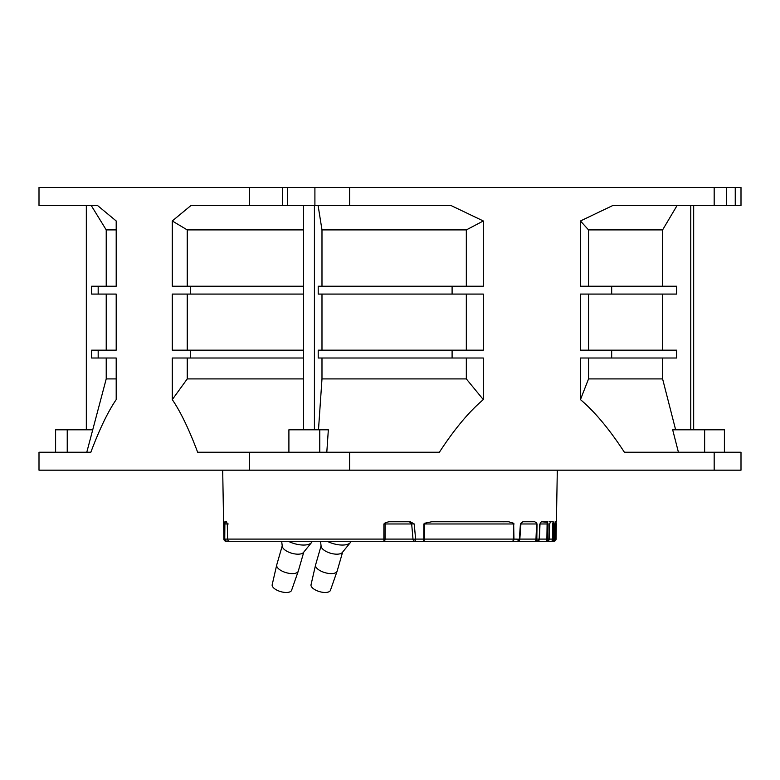 <?xml version="1.0" encoding="UTF-8"?>
<svg xmlns="http://www.w3.org/2000/svg" width="780" height="780" viewBox="0 0 780 780"><rect width="100%" height="100%" fill="white"/><g stroke="black" fill="none" stroke-linecap="round" stroke-linejoin="round"><path stroke-width="1.17" d="M227.302 523.965L227.555 539.087A2.242 2.242 0 0 0 229.798 541.291A2.242 2.194 90 0 1 227.604 539.087L227.302 523.975L226.502 521.771L225.361 521.771L224.874 523.975L224.747 539.087A2.242 2.242 0 0 0 226.98 541.291A2.242 2.233 90 0 1 224.747 539.087L224.474 523.975L224.084 521.771L223.636 523.975L223.889 539.087L224.737 539.126M427.937 541.291L408.973 541.291M429.322 541.291L433.173 541.291M436.312 541.291L436.907 541.291M437.726 541.291L431.496 541.291M556.052 539.087A2.242 2.242 0 0 1 553.81 541.291L446.14 541.291L553.81 541.291A2.242 2.242 -90 0 0 556.052 539.087L556.325 523.975L555.935 539.087L556.189 523.975L556.033 521.791L555.126 521.771L554.209 539.107M417.388 541.291L414.619 541.291M436.351 541.291L437.365 541.291M438.223 541.291L551.996 541.291A2.242 2.213 -90 0 0 554.219 539.087L553.634 539.087A2.242 2.213 90 0 1 551.421 541.291L551.996 541.291A2.242 2.242 0 0 0 554.239 539.097L554.56 523.975M549.451 521.771L553.176 521.771L553.868 523.975L552.786 523.975L552.542 539.087A2.242 1.121 -90 0 1 551.421 541.291L546.985 541.291A2.242 2.145 -90 0 0 549.13 539.087L549.13 539.136M425.802 541.291L423.082 541.291M444.912 541.291L546.985 541.291A2.242 2.242 0 0 0 549.227 539.107L549.666 523.946L549.13 539.087L547.892 539.087L548.116 523.975L547.501 522.308L541.466 521.771L547.94 521.771M444.532 541.291L553.439 541.291M423.267 541.291L434.206 541.291M453.17 541.291L537.147 541.291L539.389 539.136A2.242 2.242 0 0 1 537.147 541.291M519.831 539.087L535.967 539.087A2.242 1.121 -90 0 1 534.846 541.291L383.935 541.291A2.242 1.121 -90 0 0 385.057 539.087L413.01 539.087M312.283 541.291L226.98 541.291L383.935 541.291L383.848 539.087L385.057 539.087L385.125 523.975L411.665 523.975M410.124 541.291L406.204 541.291M429.819 541.291L431.447 541.291L429.819 541.291M467.084 541.291L471.003 541.291M475 541.291L479.417 541.291M477.36 541.291L487.831 541.291M483.044 541.291L484.39 541.291M488.358 541.291L491.459 541.291M494.188 541.291L498.44 541.291M498.459 541.291L505.576 541.291M226.415 541.213A2.242 1.121 -90 0 1 226.132 541.291A2.242 2.242 -90 0 1 223.889 539.087L226.132 541.291L316.894 541.291M318.074 541.291L319.43 541.291M320.834 541.291L472.124 541.291M472.797 541.291L474.844 541.291M475.907 541.291L480.48 541.291M481.309 541.291L483.21 541.291M484.341 541.291L488.836 541.291M489.811 541.291L491.585 541.291M492.092 541.291L496.246 541.291M492.765 541.291L497.201 541.291M498.313 541.291L499.951 541.291M500.38 541.291L504.66 541.291M506.815 541.291L513.074 541.291M511.007 541.291L513.025 541.291M469.228 541.291L466.986 541.291L469.228 541.291M472.231 541.291L473.45 541.291M480.646 541.291L481.874 541.291M483.405 541.291L484 541.291M489.05 541.291L490.298 541.291M491.81 541.291L492.57 541.291M497.455 541.291L498.722 541.291M500.214 541.291L500.994 541.291M505.859 541.291L507.146 541.291M508.628 541.291L509.301 541.291M509.145 541.291L509.652 541.291M514.274 541.291L515.56 541.291M517.033 541.291L518.076 541.291M427.108 541.291L425.363 541.291M421.97 541.291L420.049 541.291M553.693 541.291A2.242 1.121 -90 0 0 554.814 539.087L555.935 539.087A2.242 2.242 -90 0 1 553.693 541.291M496.002 521.771L508.697 521.771L513.649 523.263L513.952 539.087A2.242 1.677 90 0 1 512.294 541.291L423.316 541.291L423.774 539.087L424.437 539.087L415.603 539.087L414.238 523.975L412.796 523.975M521.557 522.444L520.426 523.975L522.844 521.771L534.69 521.771L536.377 522.697L537.03 523.975L536.825 539.087L539.165 539.087L539.779 523.975M545.766 541.291A2.242 1.121 -90 0 0 546.887 539.087L547.892 539.087A2.242 2.135 -90 0 1 545.766 541.291M503.968 521.83A2.242 1.94 -90 0 1 504.416 521.771L431.652 521.771L424.603 523.263A2.242 1.121 -90 0 0 424.534 523.975L423.862 523.975L424.603 523.263M522.844 521.771L534.69 521.771M546.78 521.771L541.466 521.771L540.277 522.961M536.64 523.975L535.967 539.087L539.165 539.087M227.604 539.087L383.867 539.087L383.906 523.975L385.33 522.697L388.84 521.771L410.387 521.771L414.238 523.975M388.84 521.771L410.377 521.771M550.67 521.771L549.588 523.936M556.004 521.771L556.325 523.975M537.03 523.975L520.426 523.975L519.334 539.087L517.588 541.291A2.242 2.242 0 0 0 519.821 539.204L513.952 539.107M409.422 521.771L411.655 523.819L413.02 539.243L415.603 539.087L415.262 541.291L512.294 541.291A2.242 1.121 -90 0 0 513.416 539.087L513.581 523.975A2.242 1.121 90 0 1 513.649 523.263M413.02 539.243A2.242 2.242 0 0 0 415.262 541.291L423.316 541.291A2.242 1.121 -90 0 0 424.437 539.087L516.467 539.087M227.555 539.107L225.089 539.087A2.242 2.223 -90 0 0 227.311 541.291A2.242 1.121 -90 0 0 228.14 540.559M318.396 541.291L322.13 541.291M472.719 541.291L471.9 541.291M473.226 541.291L474.64 541.291M223.636 523.975L224.455 523.936M224.874 523.975L228.228 523.975M288.385 541.291A16.263 7.039 16.1 0 0 303.527 545.054A16.263 7.039 16.1 0 0 311.503 542.578A16.263 7.039 16.1 0 0 312.107 541.427L312.156 541.291M311.503 542.578L303.478 552.474A11.213 4.856 -163.9 0 1 297.979 554.18A11.213 4.856 -163.9 0 1 283.403 548.574A11.213 4.856 -163.9 0 1 282.282 546.361L281.668 541.291M282.224 545.893L276.734 564.895A11.213 4.856 16.1 0 0 276.705 565.003A11.213 4.856 16.1 0 0 277.797 568.006A11.213 4.856 16.1 0 0 292.373 573.612A11.213 4.856 16.1 0 0 298.252 571.223A11.213 4.856 16.1 0 0 298.291 571.116L303.771 552.113M276.705 565.003L272.181 584.737A10.091 4.368 16.1 0 0 273.166 587.428A10.091 4.368 16.1 0 0 286.279 592.478A10.091 4.368 16.1 0 0 291.574 590.333L298.252 571.223M327.239 541.291A16.263 7.039 16.1 0 0 342.381 545.054A16.263 7.039 16.1 0 0 350.356 542.578A16.263 7.039 16.1 0 0 350.961 541.427L351.01 541.291M350.356 542.578L342.332 552.474A11.213 4.856 -163.9 0 1 336.833 554.18A11.213 4.856 -163.9 0 1 322.257 548.574A11.213 4.856 -163.9 0 1 321.136 546.361L320.522 541.291M321.077 545.893L315.588 564.895A11.213 4.856 16.1 0 0 315.559 565.003A11.213 4.856 16.1 0 0 316.651 568.006A11.213 4.856 16.1 0 0 331.227 573.612A11.213 4.856 16.1 0 0 337.106 571.223A11.213 4.856 16.1 0 0 337.145 571.116L342.625 552.113M315.559 565.003L311.035 584.737A10.091 4.368 16.1 0 0 312.019 587.428A10.091 4.368 16.1 0 0 325.133 592.478A10.091 4.368 16.1 0 0 330.427 590.333L337.106 571.223M675.636 429.799L662.6 378.914L588.539 378.914L580.457 399.613L580.457 358.01L611.676 358.01L611.676 350.161L580.457 350.161L580.457 294.079L611.676 294.079L611.676 286.231L580.457 286.231L580.457 220.974L612.895 205.471L735.248 205.471L735.248 187.522L39 187.522L39 205.471L97.481 205.471L116.201 220.974L116.201 286.231L91.64 286.231L91.64 294.079L98.173 294.079L98.173 286.231M735.248 187.522L741 187.522L741 205.471L735.248 205.471M714.178 470.174L714.178 452.234L741 452.234L741 470.174L349.606 470.174L349.606 452.234L439.384 452.234C454.418 429.166 469.063 411.625 483.317 399.613L483.317 358.01L452.098 358.01L452.098 350.161L483.317 350.161L483.317 294.079L452.098 294.079L452.098 286.231L483.317 286.231L483.317 220.974L466.323 229.905L321.984 229.905L318.094 205.471M349.606 470.174L39 470.174L39 452.234L90.841 452.234C99.518 429.166 107.971 411.625 116.201 399.613L116.201 358.01L98.173 358.01L98.173 350.161L91.64 350.161L91.64 358.01L98.173 358.01M92.732 429.799L55.604 429.799L55.604 452.234M67.236 429.799L67.236 452.234L86.785 452.234L106.226 378.914L116.201 378.914M714.178 452.234L624.39 452.234C609.356 429.166 594.711 411.625 580.457 399.613M724.396 452.234L724.396 429.799L672.672 429.799L678.425 452.234M116.201 294.079L106.226 294.079L106.226 350.161L116.201 350.161L116.201 294.079L98.173 294.079M303.586 294.079L190.31 294.079L190.31 286.231L172.282 286.231L172.282 220.974L191.012 205.471L249.483 205.471L249.483 187.522M190.31 294.079L172.282 294.079L172.282 350.161L190.31 350.161L190.31 358.01L172.282 358.01L172.282 399.613C180.511 411.625 188.974 429.166 197.652 452.234L349.606 452.234M249.483 470.174L249.483 452.234M116.201 350.161L98.173 350.161M86.327 429.799L86.327 205.471L91.211 205.471L106.226 229.905L116.201 229.905M249.483 205.471L349.606 205.471L349.606 187.522M483.317 220.974L450.889 205.471L349.606 205.471M172.282 399.613L187.239 378.914L303.586 378.914M326.8 452.234L328.341 429.799L288.902 429.799L288.902 452.234M318.484 429.799L321.984 378.914L466.323 378.914L483.317 399.613M303.586 358.01L190.31 358.01M106.226 378.914L106.226 358.01L116.201 358.01M187.239 378.914L187.239 358.01M321.984 378.914L321.984 358.01M466.323 378.914L466.323 358.01M452.098 350.161L318.201 350.161L318.201 358.01L452.098 358.01M588.539 378.914L588.539 358.01M662.6 378.914L662.6 358.01M611.676 358.01L676.689 358.01L676.689 350.161L611.676 350.161M106.226 229.905L106.226 286.231L116.201 286.231M303.586 429.799L303.586 205.471M187.239 350.161L187.239 294.079M187.239 286.231L187.239 229.905L303.586 229.905M303.586 350.161L190.31 350.161M466.323 350.161L466.323 294.079M321.984 350.161L321.984 294.079M662.6 350.161L662.6 294.079M588.539 350.161L588.539 294.079M172.282 220.974L187.239 229.905M452.098 286.231L318.201 286.231L318.201 294.079L452.098 294.079M611.676 294.079L676.689 294.079L676.689 286.231L611.676 286.231M303.586 286.231L190.31 286.231M466.323 286.231L466.323 229.905M321.984 286.231L321.984 229.905M580.457 220.974L588.539 229.905L662.6 229.905L677.108 205.471M662.6 286.231L662.6 229.905M588.539 286.231L588.539 229.905M314.418 429.799L314.418 205.471M693.673 429.799L693.673 205.471M690.768 429.799L690.768 205.471M714.178 205.471L714.178 187.522M314.906 205.471L314.906 187.522M282.409 205.471L282.409 187.522M726.541 205.471L726.541 187.522M556.189 523.975L555.077 523.975L554.814 539.087M555.077 523.975A2.242 1.121 90 0 1 556.033 521.791M549.227 539.087L553.634 539.087L553.868 523.975M552.786 523.975A2.242 1.121 90 0 1 553.42 521.995M539.389 539.087L546.887 539.087L547.102 523.975L548.116 523.975M540.004 523.975L547.102 523.975A2.242 1.121 90 0 1 547.501 522.308M534.846 541.291A2.242 1.979 -90 0 0 536.835 539.087M536.172 523.975A2.242 1.121 90 0 1 536.377 522.697M385.33 522.697A2.242 1.121 -90 0 0 385.125 523.975L383.906 523.975M423.862 523.975L424.534 523.975L423.862 523.975L423.784 539.087L415.603 539.087M514.137 523.975L424.534 523.975L424.437 539.087M315.627 539.087L383.867 539.087M319.771 452.234L319.771 429.799M704.633 452.234L704.633 429.799M287.537 205.471L287.537 187.522M223.889 539.087L222.69 470.174M431.447 541.291L446.14 541.291M556.413 521.771L557.31 470.174M540.004 523.926L539.389 539.136M504.416 521.771A2.242 2.242 0 0 0 503.831 521.849M520.923 523.858L519.821 539.204M224.737 539.087L224.464 523.975M316.192 541.291L317.158 541.291M470.155 541.291L470.769 541.291M478.559 541.291L479.183 541.291M480.324 541.291L481.611 541.291M486.973 541.291L487.598 541.291M491.478 541.291L492.804 541.291M495.388 541.291L496.012 541.291M503.802 541.291L504.426 541.291M505.557 541.291L506.863 541.291M512.216 541.291L512.831 541.291M513.962 541.291L515.278 541.291M516.701 541.291L518.037 541.291"/></g></svg>

